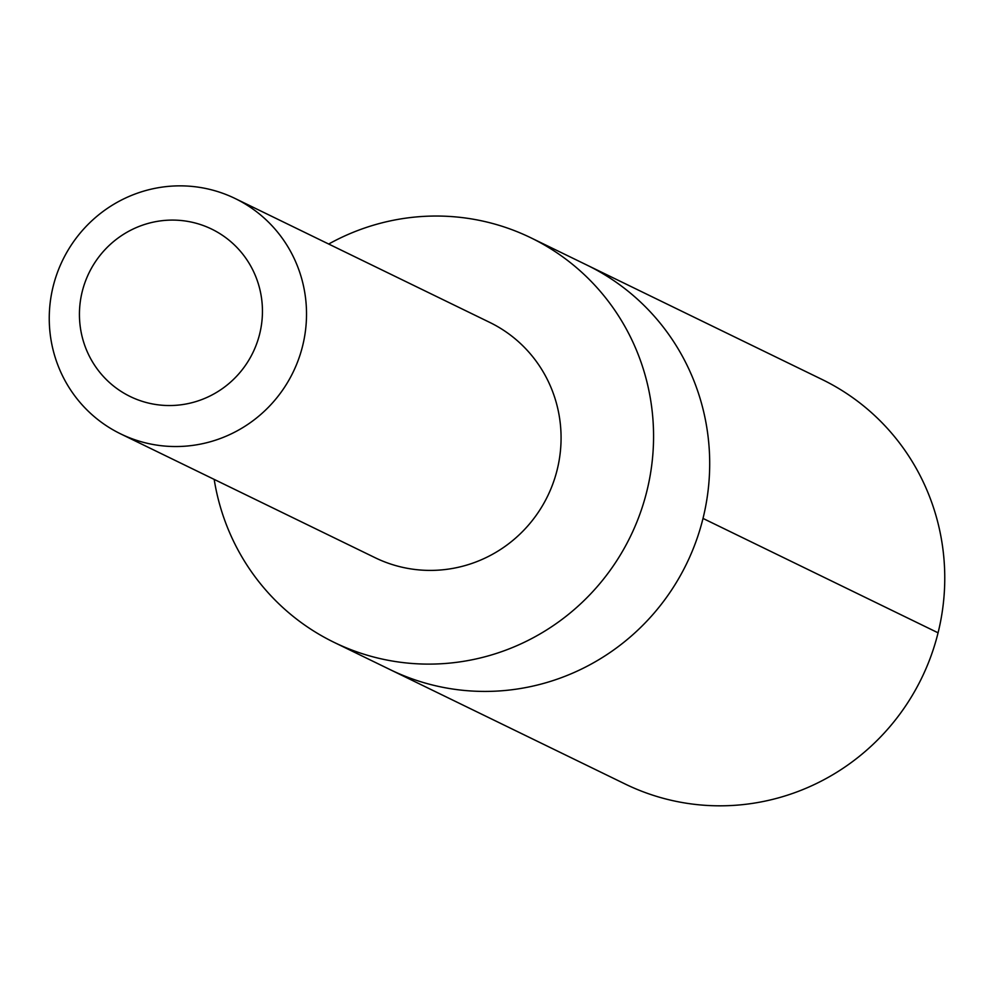 <?xml version="1.0" encoding="UTF-8"?>
<svg xmlns="http://www.w3.org/2000/svg" width="991" height="991" viewBox="0 0 991 991"><rect width="100%" height="100%" fill="white"/><g stroke="black" fill="none" stroke-linecap="round" stroke-linejoin="round"><path stroke-width="1.49" d="M530.879 237.803L587.006 265.117A224.945 220.188 115.9 0 1 686.59 563.73A224.945 220.188 115.9 0 1 390.169 669.643L625.21 784.042A224.957 220.2 -64.1 0 0 905.997 705.369A224.957 220.2 -64.1 0 0 822.072 379.479L587.006 265.117A224.945 220.188 115.9 0 1 686.59 563.73A224.945 220.188 115.9 0 1 390.169 669.643L334.029 642.329A224.932 220.188 -64.1 0 0 614.804 563.668A224.932 220.188 -64.1 0 0 530.879 237.803A224.932 220.188 -64.1 0 0 328.702 244.034M214.18 479.396A224.932 220.188 -64.1 0 0 334.029 642.329M120.629 433.872L375.168 557.735A130.874 128.112 -64.1 0 0 538.522 511.975A130.874 128.112 -64.1 0 0 489.703 322.385L235.152 198.522A130.874 128.112 -64.1 0 0 62.693 260.137A130.874 128.112 -64.1 0 0 120.629 433.872A130.874 128.112 -64.1 0 0 283.971 388.113A130.874 128.112 -64.1 0 0 235.152 198.522M246.4 363.97A93.092 91.122 -64.1 0 0 178.033 220.262A93.092 91.122 -64.1 0 0 88.385 354.208A93.092 91.122 -64.1 0 0 246.4 363.97M703.015 518.429L938.081 632.815"/></g></svg>
